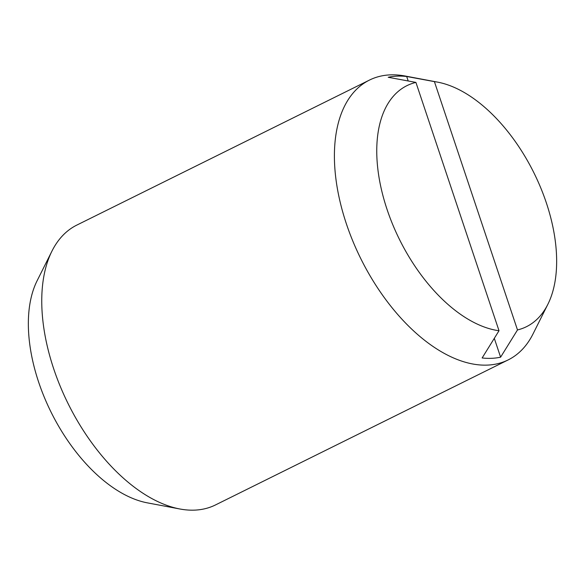 <?xml version="1.0" encoding="UTF-8"?>
<svg xmlns="http://www.w3.org/2000/svg" width="585" height="585" viewBox="0 0 585 585"><rect width="100%" height="100%" fill="white"/><g stroke="black" fill="none" stroke-linecap="round" stroke-linejoin="round"><path stroke-width="0.88" d="M437.741 82.163L405.208 76.028A156.158 87.099 63.6 0 0 390.275 74.873A156.158 87.099 63.6 0 0 369.501 80.065L76.832 225.086A156.158 87.099 63.6 0 0 51.985 251.045A156.158 87.099 63.6 0 0 68.123 403.679A156.158 87.099 63.6 0 0 179.792 508.972A156.158 87.099 63.6 0 0 194.725 510.127A156.158 87.099 63.6 0 0 215.499 504.935L508.168 359.914A156.158 87.099 63.6 0 0 533.015 333.955L547.838 304.346A134.521 75.026 63.6 0 0 533.937 172.868A134.521 75.026 63.6 0 0 437.741 82.163A134.521 75.026 63.6 0 0 434.406 81.622L517.491 329.947L500.606 357.179A151.829 84.686 -116.4 0 1 491.619 358.32A151.829 84.686 -116.4 0 1 482.128 357.969L499.012 330.737L415.92 82.412A134.521 75.026 63.6 0 0 387.102 209.562A134.521 75.026 63.6 0 0 499.012 330.737M369.501 80.065A156.158 87.099 63.6 0 0 352.974 241.444A156.158 87.099 63.6 0 0 487.385 365.106A156.158 87.099 63.6 0 0 508.168 359.914M51.985 251.045L37.162 280.654A134.521 75.026 63.6 0 0 51.063 412.132A134.521 75.026 63.6 0 0 147.259 502.837L179.792 508.972M415.92 82.412L388.206 77.278A151.829 84.686 -116.4 0 1 397.2 76.138A151.829 84.686 -116.4 0 1 406.692 76.489L408.191 80.979M494.303 338.335L500.606 357.179M406.692 76.489L434.406 81.622M517.491 329.947A134.521 75.026 63.6 0 0 547.838 304.346"/></g></svg>
